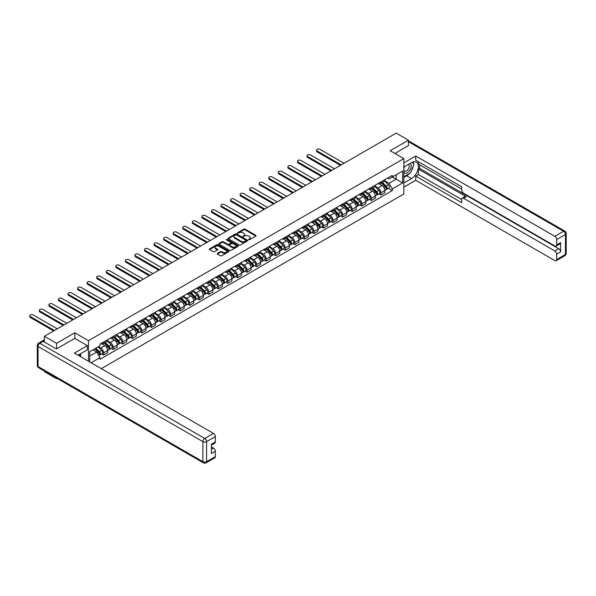 <?xml version="1.0" encoding="UTF-8"?>
<svg xmlns="http://www.w3.org/2000/svg" width="596" height="596" viewBox="0 0 596 596"><rect width="100%" height="100%" fill="white"/><g stroke="black" fill="none" stroke-linecap="round" stroke-linejoin="round"><path stroke-width="0.89" d="M248.629 239.741L249.471 239.741L255.863 236.053A0.849 0.492 0 0 0 255.863 235.36L245.03 229.11A0.849 0.492 0 0 0 243.831 229.11L237.439 232.798L237.439 233.282L239.108 232.805A2.719 1.572 0 0 1 242.959 232.805L243.861 233.327A2.719 1.572 0 0 1 244.658 234.437A2.719 1.572 0 0 1 243.861 235.554L243.034 236.515L244.703 236.038A2.719 1.572 0 0 1 248.554 236.038L249.456 236.56A2.719 1.572 0 0 1 250.253 237.67A2.719 1.572 0 0 1 249.456 238.78L248.629 239.741L248.629 239.257M217.421 253.352A0.849 0.492 0 0 0 217.421 254.045L220.46 255.796A0.849 0.492 0 0 0 221.66 255.796L228.76 251.698A0.849 0.492 0 0 0 228.76 251.005L217.935 244.755A0.849 0.492 0 0 0 216.728 244.755L209.636 248.852A0.849 0.492 0 0 0 209.636 249.545L213.301 251.661A0.849 0.492 0 0 0 214.508 251.661L217.54 249.91A0.849 0.492 0 0 0 217.54 249.217L215.722 248.167A2.272 1.311 0 0 1 215.059 247.236A2.272 1.311 0 0 1 216.46 246.021A2.272 1.311 0 0 1 218.941 246.304L226.07 250.424A2.272 1.311 0 0 1 226.733 251.356A2.272 1.311 0 0 1 225.333 252.562A2.272 1.311 0 0 1 222.852 252.279L221.66 251.594A0.849 0.492 0 0 0 220.46 251.594L217.421 253.352L217.421 254.045L220.46 252.302L220.46 251.594M88.476 340.674L74.813 332.784L56.553 343.326L44.357 336.286L396.236 133.131L408.431 140.172L390.171 150.714L403.835 158.603L88.476 340.674L88.476 361.236M239.167 244.993A0.849 0.492 0 0 0 240.374 244.993L247.467 240.896A0.849 0.492 0 0 0 247.467 240.203L236.642 233.952A0.849 0.492 0 0 0 235.435 233.952L228.343 238.05A0.849 0.492 0 0 0 228.343 238.743L239.167 244.993M226.502 239.875L238.102 246.304L231.017 250.395A0.849 0.492 0 0 1 229.818 250.395L218.985 244.144L222.025 242.408L222.025 241.7L218.985 243.451A0.849 0.492 0 0 0 218.985 244.144L218.985 243.451M222.025 242.408A0.849 0.492 0 0 1 223.224 242.408L223.224 241.7A0.849 0.492 0 0 0 222.025 241.7M223.224 241.7L227.62 244.233A0.849 0.492 0 0 0 228.819 244.233L230.838 243.071A0.849 0.492 0 0 0 230.838 242.378L226.264 239.734L227.106 239.249L238.117 245.604A0.849 0.492 0 0 1 238.117 246.297L238.117 245.604M56.553 378.065L56.553 378.713L44.357 371.673L44.357 371.025M101.32 368.641L403.835 193.983L403.835 158.603M56.553 378.713L57.104 378.393M56.553 343.326L56.553 348.884M44.357 336.286L44.357 342.052M41.824 341.292A1.736 0.998 -120 0 0 41.593 341.366A1.736 0.998 -120 0 0 41.407 341.538M408.431 145.729L408.431 140.172M380.859 181.959A3.986 2.302 60 0 1 380.032 183.747L384.077 181.415A3.986 2.302 -120 0 0 384.904 179.619M375.115 186.25L378.035 187.934A3.986 2.302 60 0 1 380.859 192.821L384.904 190.482A3.986 2.302 -120 0 0 382.081 185.602L379.19 183.933M384.904 190.482L384.904 192.642L380.859 194.974L378.914 193.856M380.032 183.747A3.986 2.302 60 0 1 378.065 183.568M380.859 192.821L380.859 194.974M371.293 187.479A3.986 2.302 60 0 1 370.474 189.267L374.519 186.928A3.986 2.302 -120 0 0 375.338 185.14M369.356 199.377L371.293 200.494L375.338 198.163L375.338 196.002A3.986 2.302 -120 0 0 372.522 191.122L369.624 189.446M370.474 189.267A3.986 2.302 60 0 1 368.507 189.088M365.557 191.77L368.477 193.454A3.986 2.302 60 0 1 371.293 198.341L371.293 200.494M361.735 192.992A3.986 2.302 60 0 1 360.908 194.788L364.953 192.448A3.986 2.302 -120 0 0 365.78 190.66M359.798 204.897L361.735 206.015L365.78 203.683L365.78 201.523A3.986 2.302 -120 0 0 362.964 196.643L360.066 194.966M360.908 194.788A3.986 2.302 60 0 1 358.948 194.609M355.998 197.291L358.919 198.975A3.986 2.302 60 0 1 361.735 203.854L361.735 206.015M352.176 198.513A3.986 2.302 60 0 1 351.349 200.308L355.395 197.969A3.986 2.302 -120 0 0 356.222 196.181M350.239 210.418L352.176 211.535L356.222 209.203L356.222 207.043A3.986 2.302 -120 0 0 353.406 202.163L350.508 200.487M351.349 200.308A3.986 2.302 60 0 1 349.39 200.122M346.44 202.811L349.36 204.495A3.986 2.302 60 0 1 352.176 209.375L352.176 211.535M342.618 204.033A3.986 2.302 60 0 1 341.791 205.821L345.836 203.489A3.986 2.302 -120 0 0 346.663 201.701M340.674 215.938L342.618 217.056L346.663 214.716L346.663 212.563A3.986 2.302 -120 0 0 343.84 207.676L340.949 206.007M341.791 205.821A3.986 2.302 60 0 1 339.832 205.642M336.874 208.324L339.795 210.015A3.986 2.302 60 0 1 342.618 214.895L342.618 217.056M333.06 209.554A3.986 2.302 60 0 1 332.233 211.342L336.278 209.01A3.986 2.302 -120 0 0 337.098 207.222M331.115 221.451L333.06 222.576L337.098 220.237L337.098 218.084A3.986 2.302 -120 0 0 334.281 213.197L331.383 211.528M332.233 211.342A3.986 2.302 60 0 1 330.266 211.163M327.316 213.845L330.236 215.536A3.986 2.302 60 0 1 333.06 220.416L333.06 222.576M323.494 215.074A3.986 2.302 60 0 1 322.674 216.862L326.712 214.53A3.986 2.302 -120 0 0 327.539 212.735M321.557 226.972L323.494 228.097L327.539 225.757L327.539 223.597A3.986 2.302 -120 0 0 324.723 218.717L321.825 217.048M322.674 216.862A3.986 2.302 60 0 1 320.708 216.683M317.757 219.365L320.678 221.056A3.986 2.302 60 0 1 323.494 225.936L323.494 228.097M313.936 220.595A3.986 2.302 60 0 1 313.109 222.382L317.154 220.051A3.986 2.302 -120 0 0 317.981 218.255M311.999 232.492L313.936 233.61L317.981 231.278L317.981 229.117A3.986 2.302 -120 0 0 315.165 224.238L312.267 222.569M313.109 222.382A3.986 2.302 60 0 1 311.149 222.204M308.199 224.886L311.119 226.569A3.986 2.302 60 0 1 313.936 231.457L313.936 233.61M304.377 226.115A3.986 2.302 60 0 1 303.55 227.903L307.596 225.564A3.986 2.302 -120 0 0 308.423 223.776M302.44 238.013L304.377 239.13L308.423 236.798L308.423 234.638A3.986 2.302 -120 0 0 305.599 229.758L302.708 228.082M303.55 227.903A3.986 2.302 60 0 1 301.591 227.724M298.633 230.406L301.561 232.09A3.986 2.302 60 0 1 304.377 236.977L304.377 239.13M294.819 231.635A3.986 2.302 60 0 1 293.992 233.423L298.037 231.084A3.986 2.302 -120 0 0 298.864 229.296M292.874 243.533L294.819 244.651L298.864 242.319L298.864 240.158A3.986 2.302 -120 0 0 296.041 235.278L293.15 233.602M293.992 233.423A3.986 2.302 60 0 1 292.025 233.245M289.075 235.927L291.995 237.61A3.986 2.302 60 0 1 294.819 242.498L294.819 244.651M285.253 237.148A3.986 2.302 60 0 1 284.434 238.944L288.479 236.605A3.986 2.302 -120 0 0 289.298 234.817M283.316 249.054L285.253 250.171L289.298 247.839L289.298 245.679A3.986 2.302 -120 0 0 286.482 240.799L283.584 239.123M284.434 238.944A3.986 2.302 60 0 1 282.467 238.758M279.517 241.447L282.437 243.131A3.986 2.302 60 0 1 285.253 248.01L285.253 250.171M275.695 242.669A3.986 2.302 60 0 1 274.868 244.457L278.913 242.125A3.986 2.302 -120 0 0 279.74 240.337M273.758 254.574L275.695 255.691L279.74 253.352L279.74 251.199A3.986 2.302 -120 0 0 276.924 246.312L274.026 244.643M274.868 244.457A3.986 2.302 60 0 1 272.908 244.278M269.958 246.96L272.879 248.651A3.986 2.302 60 0 1 275.695 253.531L275.695 255.691M266.136 248.189A3.986 2.302 60 0 1 265.309 249.977L269.355 247.645A3.986 2.302 -120 0 0 270.182 245.857M264.199 260.094L266.136 261.212L270.182 258.873L270.182 256.72A3.986 2.302 -120 0 0 267.366 251.832L264.468 250.164M265.309 249.977A3.986 2.302 60 0 1 263.35 249.799M260.4 252.48L263.32 254.172A3.986 2.302 60 0 1 266.136 259.051L266.136 261.212M256.578 253.71A3.986 2.302 60 0 1 255.751 255.498L259.796 253.166A3.986 2.302 -120 0 0 260.623 251.378M254.634 265.607L256.578 266.732L260.623 264.393L260.623 262.24A3.986 2.302 -120 0 0 257.8 257.353L254.909 255.684M255.751 255.498A3.986 2.302 60 0 1 253.792 255.319M250.834 258.001L253.754 259.692A3.986 2.302 60 0 1 256.578 264.572L256.578 266.732M247.02 259.23A3.986 2.302 60 0 1 246.193 261.018L250.238 258.686A3.986 2.302 -120 0 0 251.058 256.891M245.075 271.128L247.02 272.253L251.058 269.913L251.058 267.753A3.986 2.302 -120 0 0 248.241 262.873L245.343 261.204M246.193 261.018A3.986 2.302 60 0 1 244.226 260.839M241.276 263.521L244.196 265.205A3.986 2.302 60 0 1 247.02 270.092L247.02 272.253M237.454 264.751A3.986 2.302 60 0 1 236.627 266.539L240.672 264.199A3.986 2.302 -120 0 0 241.499 262.411M235.517 276.648L237.454 277.766L241.499 275.434L241.499 273.273A3.986 2.302 -120 0 0 238.683 268.394L235.785 266.725M236.627 266.539A3.986 2.302 60 0 1 234.668 266.36M231.717 269.042L234.638 270.726A3.986 2.302 60 0 1 237.454 275.613L237.454 277.766M227.895 270.271A3.986 2.302 60 0 1 227.069 272.059L231.114 269.72A3.986 2.302 -120 0 0 231.941 267.932M225.959 282.169L227.895 283.286L231.941 280.954L231.941 278.794A3.986 2.302 -120 0 0 229.125 273.914L226.227 272.238M227.069 272.059A3.986 2.302 60 0 1 225.109 271.88M222.159 274.562L225.079 276.246A3.986 2.302 60 0 1 227.895 281.133L227.895 283.286M218.337 275.784A3.986 2.302 60 0 1 217.51 277.58L221.556 275.24A3.986 2.302 -120 0 0 222.382 273.452M216.4 287.689L218.337 288.807L222.382 286.475L222.382 284.314A3.986 2.302 -120 0 0 219.559 279.435L216.668 277.758M217.51 277.58A3.986 2.302 60 0 1 215.551 277.393M212.593 280.083L215.514 281.766A3.986 2.302 60 0 1 218.337 286.646L218.337 288.807M208.779 281.305A3.986 2.302 60 0 1 207.952 283.093L211.997 280.761A3.986 2.302 -120 0 0 212.824 278.973M206.834 293.21L208.779 294.327L212.824 291.995L212.824 289.835A3.986 2.302 -120 0 0 210.001 284.948L207.11 283.279M207.952 283.093A3.986 2.302 60 0 1 205.985 282.914M203.035 285.596L205.955 287.287A3.986 2.302 60 0 1 208.779 292.167L208.779 294.327M199.213 286.825A3.986 2.302 60 0 1 198.394 288.613L202.439 286.281A3.986 2.302 -120 0 0 203.258 284.493M197.276 298.73L199.213 299.848L203.258 297.508L203.258 295.355A3.986 2.302 -120 0 0 200.442 290.468L197.544 288.799M198.394 288.613A3.986 2.302 60 0 1 196.427 288.434M193.476 291.116L196.397 292.807A3.986 2.302 60 0 1 199.213 297.687L199.213 299.848M189.655 292.345A3.986 2.302 60 0 1 188.828 294.133L192.873 291.802A3.986 2.302 -120 0 0 193.7 290.014M187.718 304.243L189.655 305.368L193.7 303.029L193.7 300.876A3.986 2.302 -120 0 0 190.884 295.988L187.986 294.32M188.828 294.133A3.986 2.302 60 0 1 186.868 293.955M183.918 296.637L186.839 298.328A3.986 2.302 60 0 1 189.655 303.208L189.655 305.368M180.096 297.866A3.986 2.302 60 0 1 179.269 299.654L183.315 297.322A3.986 2.302 -120 0 0 184.142 295.527M178.159 309.764L180.096 310.889L184.142 308.549L184.142 306.389A3.986 2.302 -120 0 0 181.318 301.509L178.428 299.84M179.269 299.654A3.986 2.302 60 0 1 177.31 299.475M174.352 302.157L177.28 303.841A3.986 2.302 60 0 1 180.096 308.728L180.096 310.889M170.538 303.386A3.986 2.302 60 0 1 169.711 305.174L173.756 302.835A3.986 2.302 -120 0 0 174.583 301.047M168.594 315.284L170.538 316.401L174.583 314.07L174.583 311.909A3.986 2.302 -120 0 0 171.76 307.029L168.869 305.361M169.711 305.174A3.986 2.302 60 0 1 167.744 304.996M164.794 307.678L167.714 309.361A3.986 2.302 60 0 1 170.538 314.248L170.538 316.401M160.98 308.907A3.986 2.302 60 0 1 160.153 310.695L164.198 308.356A3.986 2.302 -120 0 0 165.018 306.567M159.035 320.804L160.98 321.922L165.018 319.59L165.018 317.43A3.986 2.302 -120 0 0 162.201 312.55L159.303 310.874M160.153 310.695A3.986 2.302 60 0 1 158.186 310.516M155.236 313.198L158.156 314.882A3.986 2.302 60 0 1 160.98 319.769L160.98 321.922M151.414 314.42A3.986 2.302 60 0 1 150.587 316.215L154.632 313.876A3.986 2.302 -120 0 0 155.459 312.088M149.477 326.325L151.414 327.442L155.459 325.111L155.459 322.95A3.986 2.302 -120 0 0 152.643 318.07L149.745 316.394M150.587 316.215A3.986 2.302 60 0 1 148.627 316.036M145.677 318.718L148.598 320.402A3.986 2.302 60 0 1 151.414 325.282L151.414 327.442M141.855 319.94A3.986 2.302 60 0 1 141.029 321.736L145.074 319.396A3.986 2.302 -120 0 0 145.901 317.608M139.918 331.845L141.855 332.963L145.901 330.631L145.901 328.47A3.986 2.302 -120 0 0 143.085 323.583L140.187 321.915M141.029 321.736A3.986 2.302 60 0 1 139.069 321.549M136.119 324.239L139.039 325.923A3.986 2.302 60 0 1 141.855 330.802L141.855 332.963M132.297 325.461A3.986 2.302 60 0 1 131.47 327.249L135.516 324.917A3.986 2.302 -120 0 0 136.342 323.129M130.36 337.366L132.297 338.483L136.342 336.144L136.342 333.991A3.986 2.302 -120 0 0 133.519 329.104L130.628 327.435M131.47 327.249A3.986 2.302 60 0 1 129.511 327.07M126.553 329.752L129.474 331.443A3.986 2.302 60 0 1 132.297 336.323L132.297 338.483M122.739 330.981A3.986 2.302 60 0 1 121.912 332.769L125.957 330.437A3.986 2.302 -120 0 0 126.784 328.649M120.794 342.879L122.739 344.004L126.784 341.664L126.784 339.511A3.986 2.302 -120 0 0 123.961 334.624L121.07 332.955M121.912 332.769A3.986 2.302 60 0 1 119.945 332.59M116.995 335.272L119.915 336.964A3.986 2.302 60 0 1 122.739 341.843L122.739 344.004M113.173 336.502A3.986 2.302 60 0 1 112.353 338.29L116.391 335.958A3.986 2.302 -120 0 0 117.218 334.162M111.236 348.399L113.173 349.524L117.218 347.185L117.218 345.024A3.986 2.302 -120 0 0 114.402 340.145L111.504 338.476M112.353 338.29A3.986 2.302 60 0 1 110.387 338.111M107.436 340.793L110.357 342.484A3.986 2.302 60 0 1 113.173 347.364L113.173 349.524M103.615 342.022A3.986 2.302 60 0 1 102.788 343.81L106.833 341.478A3.986 2.302 -120 0 0 107.66 339.683M101.678 353.92L103.615 355.037L107.66 352.705L107.66 350.545A3.986 2.302 -120 0 0 104.844 345.665L101.946 343.996M102.788 343.81A3.986 2.302 60 0 1 100.828 343.631M98.467 346.656L100.799 347.997A3.986 2.302 60 0 1 103.615 352.884L103.615 355.037M387.631 178.048L389.069 178.882L402.613 171.059L396.117 174.807L396.117 179.195L389.069 183.263L384.673 180.73M89.705 361.936L89.705 351.714L100.001 345.769L100.001 344.108L392.317 175.343L392.317 177.005L402.613 182.95L392.317 188.895L389.069 183.263M402.613 171.059L402.613 182.95M89.705 356.103L96.753 352.035L100.001 357.66L100.001 359.321L392.317 190.556L392.317 188.895M100.001 357.66L91.143 362.77M74.813 332.784L74.813 338.409M96.753 352.035L92.954 349.837M388.48 188.336L392.317 190.556M248.867 239.83L249.456 239.488A2.719 1.572 0 0 0 250.253 238.378L250.253 237.67M244.658 234.437L244.658 235.144A2.719 1.572 0 0 1 243.861 236.262L243.272 236.597M255.848 236.061L245.03 229.818A0.849 0.492 0 0 0 243.831 229.818L237.677 233.371M247.467 240.203L247.467 240.896L236.642 234.66A0.849 0.492 0 0 0 235.435 234.66L228.35 238.75L228.343 238.05M245.962 240.791L245.962 240.307L236.463 234.824L234.75 235.323A2.719 1.572 0 0 0 233.952 236.433A2.719 1.572 0 0 0 234.75 237.551L241.246 241.298A2.719 1.572 0 0 0 245.09 241.298L245.962 240.791L245.962 241.499L246.141 240.553M233.952 236.433L233.952 237.141A2.719 1.572 0 0 0 234.75 238.258L234.75 237.551M245.962 241.499L245.09 242.006A2.719 1.572 0 0 1 241.246 242.006L234.75 238.258M223.224 242.408L227.62 244.941A0.849 0.492 0 0 0 228.819 244.941L230.838 243.779A0.849 0.492 0 0 0 231.084 243.429L231.084 242.721M232.172 246.863A2.272 1.311 0 0 0 234.653 247.146A2.272 1.311 0 0 0 236.061 245.932A2.272 1.311 0 0 0 235.39 245.008L232.88 243.555A0.849 0.492 0 0 0 231.68 243.555L229.661 244.718A0.849 0.492 0 0 0 229.661 245.41L232.172 246.863L232.172 247.571A2.272 1.311 0 0 0 234.653 247.854A2.272 1.311 0 0 0 236.061 246.64L236.061 245.932M229.415 245.068L229.415 245.775A0.849 0.492 0 0 0 229.661 246.118L229.661 245.41M232.172 247.571L229.661 246.118M226.733 251.356L226.733 252.063A2.272 1.311 0 0 1 225.333 253.27A2.272 1.311 0 0 1 222.852 252.987L221.66 252.302A0.849 0.492 0 0 0 220.46 252.302M215.059 247.236L215.059 247.943A2.272 1.311 0 0 0 215.722 248.875L215.722 248.167M217.54 249.217L217.54 249.91L215.722 248.875M228.76 251.005L228.76 251.698L217.935 245.463A0.849 0.492 0 0 0 216.728 245.463L209.643 249.553L209.636 248.852M381.373 182.972L385.135 186.69A2.168 1.252 60 0 1 385.709 189.938L384.897 190.4M382.125 183.717L383.72 184.633M344.056 163.259L320 149.373A1.997 1.147 -0 0 0 317.832 149.119A1.997 1.147 -0 0 0 316.603 150.185A1.997 1.147 -0 0 0 317.184 150.997L341.24 164.883M381.79 182.734L385.91 186.801A1.043 0.603 60 0 1 386.186 188.358A1.043 0.603 60 0 1 386.089 188.396M382.416 182.369L386.178 186.086A2.168 1.252 60 0 1 386.752 189.334A2.168 1.252 60 0 1 386.096 189.401M384.517 180.998L388.383 184.812A2.168 1.252 60 0 1 388.957 188.06L386.752 189.334M340.443 165.345L317.184 151.92A1.997 1.147 180 0 1 316.603 151.108L316.603 150.185M371.815 188.492L375.577 192.21A2.168 1.252 60 0 1 376.15 195.458L375.338 195.92M372.56 189.23L374.161 190.154M334.498 168.78L310.441 154.893A1.997 1.147 -0 0 0 308.274 154.64A1.997 1.147 -0 0 0 307.037 155.705A1.997 1.147 -0 0 0 307.625 156.517L331.674 170.404M372.232 188.254L376.352 192.322A1.043 0.603 60 0 1 376.627 193.879A1.043 0.603 60 0 1 376.53 193.916M372.85 187.889L376.62 191.607A2.168 1.252 60 0 1 377.194 194.855A2.168 1.252 60 0 1 376.538 194.922M374.959 186.518L378.825 190.333A2.168 1.252 60 0 1 379.399 193.581L377.194 194.855M330.884 170.866L307.625 157.441A1.997 1.147 180 0 1 307.037 156.621L307.037 155.705M362.249 194.013L366.019 197.73A2.168 1.252 60 0 1 366.592 200.979L365.78 201.441M363.001 194.75L364.596 195.674M324.939 174.3L300.883 160.413A1.997 1.147 -0 0 0 298.708 160.16A1.997 1.147 -0 0 0 297.478 161.225A1.997 1.147 -0 0 0 298.067 162.037L322.116 175.924M362.666 193.767L366.793 197.842A1.043 0.603 60 0 1 367.069 199.399A1.043 0.603 60 0 1 366.972 199.436M363.292 193.409L367.061 197.127A2.168 1.252 60 0 1 367.628 200.375A2.168 1.252 60 0 1 366.98 200.442M365.4 192.039L369.267 195.853A2.168 1.252 60 0 1 369.84 199.101L367.628 200.375M321.319 176.386L298.067 162.954A1.997 1.147 180 0 1 297.478 162.142L297.478 161.225M403.835 167.059L411.501 162.641A9.752 5.632 120 0 1 416.373 162.157A9.752 5.632 120 0 1 417.87 169.972A9.752 5.632 120 0 1 411.501 178.562L403.835 182.979M403.835 187.159L415.725 180.297L415.725 176.118L461.691 202.655L461.691 199.332A2.6 1.497 -120 0 1 462.228 198.14A2.6 1.497 -120 0 1 463.524 198.267L554.839 250.983L558.757 248.718A2.6 1.497 60 0 1 560.598 251.907L560.598 242.632A2.6 1.497 60 0 1 560.061 243.824L556.135 246.088A2.6 1.497 -120 0 0 556.671 244.896L556.671 239.525A2.6 1.497 -120 0 0 554.839 236.336L563.6 231.278L408.431 141.692M419.651 164.794L419.651 168.407L418.422 169.115L418.422 174.561L415.725 176.118M418.422 161.754L418.422 164.086L461.691 189.066M556.135 246.088A2.6 1.497 -120 0 1 554.839 245.962L463.524 193.246A2.6 1.497 -120 0 1 461.691 190.057L461.691 186.734L415.725 160.197L415.725 156.025L554.839 236.336M403.835 162.887L415.725 156.025M415.725 180.297L554.839 260.608A2.6 1.497 -120 0 0 556.135 260.735A2.6 1.497 -120 0 0 556.671 259.551L556.671 254.172A2.6 1.497 -120 0 0 554.839 250.983M408.431 145.513L394.984 153.492M418.422 169.115L466.221 196.71L463.524 198.267M419.651 168.407L558.757 248.718M418.422 174.561L461.691 199.541M462.228 198.14L464.925 196.583A2.6 1.497 60 0 1 466.221 196.71M403.835 177.392L406.658 175.768A9.752 5.632 120 0 0 409.355 173.57M411.292 171.015A9.752 5.632 120 0 0 413.393 165.606M413.55 163.863A9.752 5.632 120 0 0 413.311 161.874M43.195 341.381L39.88 343.296A2.6 1.497 -120 0 0 38.584 343.162L41.891 341.255A2.6 1.497 60 0 1 43.195 341.381L56.367 348.988L74.753 338.379L87.314 345.628L87.314 349.807L78.612 354.829A9.752 5.632 120 0 0 78.024 355.194M87.314 345.628L74.381 353.093L213.495 433.411A2.6 1.497 60 0 1 215.335 436.592L215.335 441.971A2.6 1.497 60 0 1 214.798 443.163L211.409 445.115M80.639 356.006L80.639 353.659M211.409 449.257L213.495 448.058A2.6 1.497 60 0 1 215.335 451.239L215.335 456.618A2.6 1.497 60 0 1 214.798 457.81L206.03 462.868A2.6 1.497 -120 0 0 206.574 461.677L215.335 456.618M215.335 441.971L211.409 444.236L211.409 453.504L215.335 451.239M213.495 448.058L211.409 446.851M403.835 172.475A5.632 3.256 120 0 0 408.32 171.991A5.632 3.256 120 0 0 411.255 165.859A5.632 3.256 120 0 0 410.227 163.371M404.312 166.791A5.632 3.256 120 0 0 403.835 167.804M403.835 169.689A3.859 2.228 120 0 0 404.617 171.082A3.859 2.228 120 0 0 407.589 170.046A3.859 2.228 120 0 0 409.273 166.165A3.859 2.228 120 0 0 408.469 164.399A3.859 2.228 120 0 0 408.461 164.392M404.624 166.604A3.859 2.228 120 0 0 403.835 168.914M412.38 162.194L413.885 164.34L410.577 172.862L403.961 176.684M79.462 354.337L80.877 356.84M352.69 199.533L356.46 203.243A2.168 1.252 60 0 1 357.026 206.492L356.222 206.961M353.443 200.271L355.037 201.195M315.373 179.813L291.325 165.926A1.997 1.147 -0 0 0 289.149 165.681A1.997 1.147 -0 0 0 287.92 166.746A1.997 1.147 -0 0 0 288.501 167.558L312.557 181.445M353.108 199.287L357.235 203.355A1.043 0.603 60 0 1 357.511 204.92A1.043 0.603 60 0 1 357.414 204.957M353.733 198.93L357.496 202.647A2.168 1.252 60 0 1 358.069 205.896A2.168 1.252 60 0 1 357.414 205.963M355.842 197.559L359.708 201.374A2.168 1.252 60 0 1 360.275 204.622L358.069 205.896M311.76 181.907L288.501 168.474A1.997 1.147 180 0 1 287.92 167.662L287.92 166.746M343.132 205.054L346.894 208.764A2.168 1.252 60 0 1 347.468 212.012L346.663 212.481M343.885 205.791L345.479 206.715M305.815 185.334L281.766 171.447A1.997 1.147 -0 0 0 279.591 171.201A1.997 1.147 -0 0 0 278.362 172.266A1.997 1.147 -0 0 0 278.943 173.078L302.999 186.965M343.549 204.808L347.669 208.876A1.043 0.603 60 0 1 347.945 210.44A1.043 0.603 60 0 1 347.855 210.477M344.175 204.45L347.937 208.168A2.168 1.252 60 0 1 348.511 211.416A2.168 1.252 60 0 1 347.855 211.483M346.283 203.08L350.143 206.894A2.168 1.252 60 0 1 350.716 210.142L348.511 211.416M302.202 187.42L278.943 173.995A1.997 1.147 180 0 1 278.362 173.183L278.362 172.266M333.574 210.567L337.336 214.284A2.168 1.252 60 0 1 337.91 217.533L337.098 218.002M334.319 211.312L335.921 212.236M296.257 190.854L272.201 176.967A1.997 1.147 -0 0 0 270.033 176.721A1.997 1.147 -0 0 0 268.803 177.779A1.997 1.147 -0 0 0 269.385 178.599L293.441 192.486M333.991 210.328L338.111 214.396A1.043 0.603 60 0 1 338.386 215.953A1.043 0.603 60 0 1 338.29 215.998M334.609 209.971L338.379 213.681A2.168 1.252 60 0 1 338.953 216.929A2.168 1.252 60 0 1 338.297 217.004M336.718 208.6L340.584 212.407A2.168 1.252 60 0 1 341.158 215.655L338.953 216.929M292.643 192.94L269.385 179.515A1.997 1.147 180 0 1 268.803 178.703L268.803 177.779M324.008 216.087L327.778 219.805A2.168 1.252 60 0 1 328.351 223.053L327.539 223.522M324.76 216.832L326.362 217.749M286.698 196.375L262.642 182.488A1.997 1.147 -0 0 0 260.474 182.242A1.997 1.147 -0 0 0 259.238 183.3A1.997 1.147 -0 0 0 259.826 184.112L283.875 197.999M324.425 215.849L328.552 219.917A1.043 0.603 60 0 1 328.828 221.474A1.043 0.603 60 0 1 328.731 221.511M325.051 215.491L328.821 219.201A2.168 1.252 60 0 1 329.387 222.45A2.168 1.252 60 0 1 328.739 222.524M327.159 214.12L331.026 217.927A2.168 1.252 60 0 1 331.6 221.176L329.387 222.45M283.078 198.461L259.826 185.036A1.997 1.147 180 0 1 259.238 184.224L259.238 183.3M314.45 221.608L318.219 225.325A2.168 1.252 60 0 1 318.785 228.573L317.981 229.043M315.202 222.353L316.796 223.269M277.133 201.895L253.084 188.008A1.997 1.147 -0 0 0 250.909 187.755A1.997 1.147 -0 0 0 249.679 188.82A1.997 1.147 -0 0 0 250.268 189.632L274.316 203.519M314.867 221.369L318.994 225.437A1.043 0.603 60 0 1 319.27 226.994A1.043 0.603 60 0 1 319.173 227.031M315.493 221.004L319.262 224.722A2.168 1.252 60 0 1 319.829 227.97A2.168 1.252 60 0 1 319.173 228.037M317.601 219.633L321.467 223.448A2.168 1.252 60 0 1 322.034 226.696L319.829 227.97M273.519 203.981L250.268 190.556A1.997 1.147 180 0 1 249.679 189.744L249.679 188.82M304.891 227.128L308.654 230.846A2.168 1.252 60 0 1 309.227 234.094L308.423 234.556M305.644 227.866L307.238 228.79M267.574 207.415L243.526 193.529A1.997 1.147 -0 0 0 241.35 193.275A1.997 1.147 -0 0 0 240.121 194.341A1.997 1.147 -0 0 0 240.702 195.153L264.758 209.04M305.308 226.89L309.436 230.957A1.043 0.603 60 0 1 309.704 232.515A1.043 0.603 60 0 1 309.615 232.552M305.934 226.525L309.697 230.242A2.168 1.252 60 0 1 310.27 233.49A2.168 1.252 60 0 1 309.615 233.558M308.043 225.154L311.902 228.968A2.168 1.252 60 0 1 312.475 232.216L310.27 233.49M263.961 209.501L240.702 196.077A1.997 1.147 180 0 1 240.121 195.257L240.121 194.341M295.333 232.649L299.095 236.366A2.168 1.252 60 0 1 299.669 239.614L298.857 240.076M296.085 233.386L297.68 234.31M258.016 212.936L233.96 199.049A1.997 1.147 -0 0 0 231.792 198.796A1.997 1.147 -0 0 0 230.563 199.861A1.997 1.147 -0 0 0 231.144 200.673L255.2 214.56M295.75 232.403L299.87 236.478A1.043 0.603 60 0 1 300.146 238.035A1.043 0.603 60 0 1 300.049 238.072M296.376 232.045L300.138 235.763A2.168 1.252 60 0 1 300.712 239.011A2.168 1.252 60 0 1 300.056 239.078M298.477 230.674L302.343 234.489A2.168 1.252 60 0 1 302.917 237.737L300.712 239.011M254.403 215.022L231.144 201.597A1.997 1.147 180 0 1 230.563 200.778L230.563 199.861M285.775 238.169L289.537 241.879A2.168 1.252 60 0 1 290.11 245.127L289.298 245.597M286.52 238.907L288.121 239.83M248.458 218.449L224.401 204.562A1.997 1.147 -0 0 0 222.234 204.316A1.997 1.147 -0 0 0 220.997 205.382A1.997 1.147 -0 0 0 221.585 206.194L245.634 220.08M286.192 237.923L290.312 241.991A1.043 0.603 60 0 1 290.587 243.555A1.043 0.603 60 0 1 290.49 243.593M286.81 237.566L290.58 241.283A2.168 1.252 60 0 1 291.153 244.531A2.168 1.252 60 0 1 290.498 244.598M288.918 236.195L292.785 240.009A2.168 1.252 60 0 1 293.359 243.257L291.153 244.531M244.837 220.542L221.585 207.11A1.997 1.147 180 0 1 220.997 206.298L220.997 205.382M276.209 243.69L279.978 247.4A2.168 1.252 60 0 1 280.552 250.648L279.74 251.117M276.961 244.427L278.555 245.351M238.899 223.969L214.843 210.083A1.997 1.147 -0 0 0 212.668 209.837A1.997 1.147 -0 0 0 211.438 210.902A1.997 1.147 -0 0 0 212.027 211.714L236.076 225.601M276.626 243.444L280.753 247.511A1.043 0.603 60 0 1 281.029 249.076A1.043 0.603 60 0 1 280.932 249.113M277.252 243.086L281.021 246.804A2.168 1.252 60 0 1 281.588 250.052A2.168 1.252 60 0 1 280.94 250.119M279.36 241.715L283.227 245.53A2.168 1.252 60 0 1 283.793 248.778L281.588 250.052M235.278 226.063L212.027 212.63A1.997 1.147 180 0 1 211.438 211.818L211.438 210.902M266.65 249.202L270.42 252.92A2.168 1.252 60 0 1 270.986 256.168L270.182 256.638M267.403 249.947L268.997 250.871M229.333 229.49L205.285 215.603A1.997 1.147 -0 0 0 203.109 215.357A1.997 1.147 -0 0 0 201.88 216.415A1.997 1.147 -0 0 0 202.461 217.235L226.517 231.121M267.068 248.964L271.195 253.032A1.043 0.603 60 0 1 271.471 254.589A1.043 0.603 60 0 1 271.374 254.634M267.693 248.606L271.456 252.317A2.168 1.252 60 0 1 272.029 255.565A2.168 1.252 60 0 1 271.374 255.639M269.802 247.236L273.668 251.043A2.168 1.252 60 0 1 274.235 254.291L272.029 255.565M225.72 231.576L202.461 218.151A1.997 1.147 180 0 1 201.88 217.339L201.88 216.415M257.092 254.723L260.854 258.44A2.168 1.252 60 0 1 261.428 261.689L260.623 262.158M257.845 255.468L259.439 256.384M219.775 235.01L195.726 221.123A1.997 1.147 -0 0 0 193.551 220.878A1.997 1.147 -0 0 0 192.322 221.935A1.997 1.147 -0 0 0 192.903 222.748L216.959 236.642M257.509 254.485L261.629 258.552A1.043 0.603 60 0 1 261.905 260.109A1.043 0.603 60 0 1 261.815 260.147M258.135 254.127L261.897 257.837A2.168 1.252 60 0 1 262.471 261.085A2.168 1.252 60 0 1 261.815 261.16M260.243 252.756L264.103 256.563A2.168 1.252 60 0 1 264.676 259.811L262.471 261.085M216.162 237.096L192.903 223.671A1.997 1.147 180 0 1 192.322 222.859L192.322 221.935M247.534 260.243L251.296 263.961A2.168 1.252 60 0 1 251.87 267.209L251.058 267.678M248.279 260.988L249.88 261.905M210.217 240.531L186.161 226.644A1.997 1.147 -0 0 0 183.993 226.391A1.997 1.147 -0 0 0 182.763 227.456A1.997 1.147 -0 0 0 183.344 228.268L207.401 242.155M247.951 260.005L252.071 264.073A1.043 0.603 60 0 1 252.346 265.63A1.043 0.603 60 0 1 252.25 265.667M248.569 259.64L252.339 263.358A2.168 1.252 60 0 1 252.913 266.606A2.168 1.252 60 0 1 252.257 266.68M250.678 258.269L254.544 262.084A2.168 1.252 60 0 1 255.118 265.332L252.913 266.606M206.603 242.617L183.344 229.192A1.997 1.147 180 0 1 182.763 228.38L182.763 227.456M237.968 265.764L241.738 269.481A2.168 1.252 60 0 1 242.311 272.73L241.499 273.191M238.72 266.509L240.315 267.425M200.658 246.051L176.602 232.164A1.997 1.147 -0 0 0 174.434 231.911A1.997 1.147 -0 0 0 173.198 232.976A1.997 1.147 -0 0 0 173.786 233.788L197.835 247.675M238.385 265.525L242.512 269.593A1.043 0.603 60 0 1 242.788 271.15A1.043 0.603 60 0 1 242.691 271.187M239.011 265.16L242.781 268.878A2.168 1.252 60 0 1 243.347 272.126A2.168 1.252 60 0 1 242.699 272.193M241.119 263.79L244.986 267.604A2.168 1.252 60 0 1 245.559 270.852L243.347 272.126M197.038 248.137L173.786 234.712A1.997 1.147 180 0 1 173.198 233.893L173.198 232.976M228.41 271.284L232.179 275.002A2.168 1.252 60 0 1 232.745 278.25L231.941 278.712M229.162 272.022L230.756 272.946M191.093 251.572L167.044 237.685A1.997 1.147 -0 0 0 164.869 237.431A1.997 1.147 -0 0 0 163.639 238.497A1.997 1.147 -0 0 0 164.228 239.309L188.276 253.196M228.827 271.046L232.954 275.114A1.043 0.603 60 0 1 233.23 276.671A1.043 0.603 60 0 1 233.133 276.708M229.453 270.681L233.222 274.398A2.168 1.252 60 0 1 233.788 277.647A2.168 1.252 60 0 1 233.133 277.714M231.561 269.31L235.427 273.124A2.168 1.252 60 0 1 235.994 276.373L233.788 277.647M187.479 253.658L164.228 240.233A1.997 1.147 180 0 1 163.639 239.413L163.639 238.497M218.851 276.805L222.613 280.515A2.168 1.252 60 0 1 223.187 283.77L222.382 284.232M219.604 277.542L221.198 278.466M181.534 257.085L157.486 243.198A1.997 1.147 -0 0 0 155.31 242.952A1.997 1.147 -0 0 0 154.081 244.017A1.997 1.147 -0 0 0 154.662 244.829L178.718 258.716M219.268 276.559L223.396 280.634A1.043 0.603 60 0 1 223.664 282.191A1.043 0.603 60 0 1 223.575 282.228M219.894 276.201L223.656 279.919A2.168 1.252 60 0 1 224.23 283.167A2.168 1.252 60 0 1 223.575 283.234M222.003 274.83L225.862 278.645A2.168 1.252 60 0 1 226.435 281.893L224.23 283.167M177.921 259.178L154.662 245.746A1.997 1.147 180 0 1 154.081 244.934L154.081 244.017M209.293 282.325L213.055 286.035A2.168 1.252 60 0 1 213.629 289.284L212.817 289.753M210.045 283.063L211.64 283.987M171.976 262.605L147.92 248.718A1.997 1.147 -0 0 0 145.752 248.472A1.997 1.147 -0 0 0 144.523 249.538A1.997 1.147 -0 0 0 145.104 250.35L169.16 264.237M209.71 282.079L213.83 286.147A1.043 0.603 60 0 1 214.106 287.712A1.043 0.603 60 0 1 214.009 287.749M210.336 281.722L214.098 285.439A2.168 1.252 60 0 1 214.672 288.688A2.168 1.252 60 0 1 214.016 288.755M212.437 280.351L216.303 284.165A2.168 1.252 60 0 1 216.877 287.414L214.672 288.688M168.363 264.699L145.104 251.266A1.997 1.147 180 0 1 144.523 250.454L144.523 249.538M199.727 287.838L203.497 291.556A2.168 1.252 60 0 1 204.07 294.804L203.258 295.273M200.48 288.583L202.081 289.507M162.417 268.125L138.361 254.239A1.997 1.147 -0 0 0 136.193 253.993A1.997 1.147 -0 0 0 134.957 255.051A1.997 1.147 -0 0 0 135.545 255.87L159.594 269.757M200.152 287.6L204.272 291.668A1.043 0.603 60 0 1 204.547 293.232A1.043 0.603 60 0 1 204.45 293.269M200.77 287.242L204.54 290.952A2.168 1.252 60 0 1 205.113 294.208A2.168 1.252 60 0 1 204.458 294.275M202.878 285.871L206.745 289.686A2.168 1.252 60 0 1 207.319 292.934L205.113 294.208M158.797 270.212L135.545 256.787A1.997 1.147 180 0 1 134.957 255.975L134.957 255.051M190.169 293.359L193.938 297.076A2.168 1.252 60 0 1 194.512 300.324L193.7 300.794M190.921 294.104L192.515 295.027M152.859 273.646L128.803 259.759A1.997 1.147 -0 0 0 126.628 259.513A1.997 1.147 -0 0 0 125.398 260.571A1.997 1.147 -0 0 0 125.987 261.391L150.036 275.277M190.586 293.12L194.713 297.188A1.043 0.603 60 0 1 194.989 298.745A1.043 0.603 60 0 1 194.892 298.782M191.212 292.763L194.981 296.473A2.168 1.252 60 0 1 195.548 299.721A2.168 1.252 60 0 1 194.899 299.795M193.32 291.392L197.187 295.199A2.168 1.252 60 0 1 197.753 298.447L195.548 299.721M149.238 275.732L125.987 262.307A1.997 1.147 180 0 1 125.398 261.495L125.398 260.571M180.61 298.879L184.38 302.597A2.168 1.252 60 0 1 184.946 305.845L184.142 306.314M181.363 299.624L182.957 300.54M143.293 279.166L119.245 265.28A1.997 1.147 -0 0 0 117.069 265.026A1.997 1.147 -0 0 0 115.84 266.092A1.997 1.147 -0 0 0 116.421 266.904L140.477 280.791M181.028 298.641L185.155 302.708A1.043 0.603 60 0 1 185.43 304.265A1.043 0.603 60 0 1 185.334 304.303M181.653 298.276L185.416 301.993A2.168 1.252 60 0 1 185.989 305.241A2.168 1.252 60 0 1 185.334 305.316M183.762 296.905L187.628 300.719A2.168 1.252 60 0 1 188.194 303.967L185.989 305.241M139.68 281.252L116.421 267.827A1.997 1.147 180 0 1 115.84 267.015L115.84 266.092M171.052 304.4L174.814 308.117A2.168 1.252 60 0 1 175.388 311.365L174.583 311.827M171.804 305.145L173.399 306.061M133.735 284.687L109.686 270.8A1.997 1.147 -0 0 0 107.511 270.547A1.997 1.147 -0 0 0 106.282 271.612A1.997 1.147 -0 0 0 106.863 272.424L130.919 286.311M171.469 304.161L175.589 308.229A1.043 0.603 60 0 1 175.865 309.786A1.043 0.603 60 0 1 175.775 309.823M172.095 303.796L175.857 307.514A2.168 1.252 60 0 1 176.431 310.762A2.168 1.252 60 0 1 175.775 310.829M174.203 302.425L178.062 306.24A2.168 1.252 60 0 1 178.636 309.488L176.431 310.762M130.122 286.773L106.863 273.348A1.997 1.147 180 0 1 106.282 272.536L106.282 271.612M161.494 309.92L165.256 313.638A2.168 1.252 60 0 1 165.83 316.886L165.018 317.348M162.239 310.658L163.84 311.581M124.177 290.207L100.121 276.32A1.997 1.147 -0 0 0 97.953 276.067A1.997 1.147 -0 0 0 96.723 277.133A1.997 1.147 -0 0 0 97.304 277.945L121.361 291.831M161.911 309.682L166.031 313.749A1.043 0.603 60 0 1 166.306 315.306A1.043 0.603 60 0 1 166.209 315.344M162.529 309.317L166.299 313.034A2.168 1.252 60 0 1 166.873 316.282A2.168 1.252 60 0 1 166.217 316.349M164.638 307.946L168.504 311.76A2.168 1.252 60 0 1 169.078 315.008L166.873 316.282M120.563 292.293L97.304 278.868A1.997 1.147 180 0 1 96.723 278.049L96.723 277.133M151.928 315.44L155.698 319.158A2.168 1.252 60 0 1 156.271 322.406L155.459 322.868M152.68 316.178L154.275 317.102M114.618 295.728L90.562 281.841A1.997 1.147 -0 0 0 88.394 281.588A1.997 1.147 -0 0 0 87.158 282.653A1.997 1.147 -0 0 0 87.746 283.465L111.795 297.352M152.345 315.195L156.472 319.27A1.043 0.603 60 0 1 156.748 320.827A1.043 0.603 60 0 1 156.651 320.864M152.971 314.837L156.741 318.555A2.168 1.252 60 0 1 157.307 321.803A2.168 1.252 60 0 1 156.659 321.87M155.079 313.466L158.946 317.281A2.168 1.252 60 0 1 159.519 320.529L157.307 321.803M110.998 297.814L87.746 284.381A1.997 1.147 180 0 1 87.158 283.569L87.158 282.653M142.369 320.961L146.139 324.671A2.168 1.252 60 0 1 146.705 327.919L145.901 328.389M143.122 321.698L144.716 322.622M105.052 301.241L81.004 287.354A1.997 1.147 -0 0 0 78.828 287.108A1.997 1.147 -0 0 0 77.599 288.173A1.997 1.147 -0 0 0 78.18 288.986L102.236 302.872M142.787 320.715L146.914 324.783A1.043 0.603 60 0 1 147.19 326.347A1.043 0.603 60 0 1 147.093 326.385M143.412 320.357L147.182 324.075A2.168 1.252 60 0 1 147.748 327.323A2.168 1.252 60 0 1 147.093 327.39M145.521 318.987L149.387 322.801A2.168 1.252 60 0 1 149.954 326.049L147.748 327.323M101.439 303.334L78.18 289.902A1.997 1.147 180 0 1 77.599 289.09L77.599 288.173M132.811 326.481L136.573 330.191A2.168 1.252 60 0 1 137.147 333.44L136.342 333.909M133.564 327.219L135.158 328.143M95.494 306.761L71.446 292.874A1.997 1.147 -0 0 0 69.27 292.629A1.997 1.147 -0 0 0 68.041 293.686A1.997 1.147 -0 0 0 68.622 294.506L92.678 308.393M133.228 326.236L137.356 330.303A1.043 0.603 60 0 1 137.624 331.868A1.043 0.603 60 0 1 137.534 331.905M133.854 325.878L137.616 329.595A2.168 1.252 60 0 1 138.19 332.844A2.168 1.252 60 0 1 137.534 332.911M135.963 324.507L139.822 328.322A2.168 1.252 60 0 1 140.395 331.57L138.19 332.844M91.881 308.847L68.622 295.422A1.997 1.147 180 0 1 68.041 294.61L68.041 293.686M123.253 331.994L127.015 335.712A2.168 1.252 60 0 1 127.589 338.96L126.777 339.429M124.005 332.739L125.6 333.663M85.936 312.282L61.88 298.395A1.997 1.147 -0 0 0 59.712 298.149A1.997 1.147 -0 0 0 58.483 299.207A1.997 1.147 -0 0 0 59.064 300.026L83.12 313.913M123.67 331.756L127.79 335.824A1.043 0.603 60 0 1 128.066 337.381A1.043 0.603 60 0 1 127.969 337.418M124.296 331.398L128.058 335.108A2.168 1.252 60 0 1 128.632 338.357A2.168 1.252 60 0 1 127.976 338.431M126.397 330.028L130.263 333.834A2.168 1.252 60 0 1 130.837 337.083L128.632 338.357M82.323 314.368L59.064 300.943A1.997 1.147 180 0 1 58.483 300.131L58.483 299.207M113.687 337.515L117.457 341.232A2.168 1.252 60 0 1 118.03 344.481L117.218 344.95M114.439 338.26L116.041 339.176M76.377 317.802L52.321 303.915A1.997 1.147 -0 0 0 50.153 303.662A1.997 1.147 -0 0 0 48.917 304.727A1.997 1.147 -0 0 0 49.505 305.539L73.554 319.426M114.112 337.276L118.231 341.344A1.043 0.603 60 0 1 118.507 342.901A1.043 0.603 60 0 1 118.41 342.938M114.73 336.919L118.5 340.629A2.168 1.252 60 0 1 119.073 343.877A2.168 1.252 60 0 1 118.418 343.952M116.838 335.541L120.705 339.355A2.168 1.252 60 0 1 121.279 342.603L119.073 343.877M72.757 319.888L49.505 306.463A1.997 1.147 180 0 1 48.917 305.651L48.917 304.727M104.129 343.035L107.898 346.753A2.168 1.252 60 0 1 108.465 350.001L107.66 350.47M104.881 343.78L106.475 344.697M66.819 323.323L42.763 309.436A1.997 1.147 -0 0 0 40.588 309.182A1.997 1.147 -0 0 0 39.358 310.248A1.997 1.147 -0 0 0 39.947 311.06L63.996 324.947M104.546 342.797L108.673 346.865A1.043 0.603 60 0 1 108.949 348.422A1.043 0.603 60 0 1 108.852 348.459M105.172 342.432L108.941 346.149A2.168 1.252 60 0 1 109.508 349.398A2.168 1.252 60 0 1 108.852 349.465M107.28 341.061L111.147 344.875A2.168 1.252 60 0 1 111.713 348.124L109.508 349.398M63.198 325.409L39.947 311.984A1.997 1.147 180 0 1 39.358 311.172L39.358 310.248M94.794 348.779L98.34 352.273A2.168 1.252 60 0 1 98.906 355.521L98.802 355.581M95.323 349.293L96.917 350.217M57.253 328.843L33.205 314.956A1.997 1.147 -0 0 0 31.029 314.703A1.997 1.147 -0 0 0 29.8 315.768A1.997 1.147 -0 0 0 30.381 316.58L54.437 330.467M95.211 348.533L99.115 352.385A1.043 0.603 60 0 1 99.383 353.942A1.043 0.603 60 0 1 99.294 353.979M95.837 348.176L99.376 351.67A2.168 1.252 60 0 1 99.949 354.918A2.168 1.252 60 0 1 99.294 354.985M98.042 346.902L101.588 350.396A2.168 1.252 60 0 1 102.154 353.644L99.949 354.918M53.64 330.929L30.381 317.504A1.997 1.147 180 0 1 29.8 316.685L29.8 315.768M113.173 347.364L117.218 345.024M122.739 341.843L126.784 339.511M132.297 336.323L136.342 333.991M141.855 330.802L145.901 328.47M151.414 325.282L155.459 322.95M160.98 319.769L165.018 317.43M170.538 314.248L174.583 311.909M180.096 308.728L184.142 306.389M189.655 303.208L193.7 300.876M199.213 297.687L203.258 295.355M208.779 292.167L212.824 289.835M218.337 286.646L222.382 284.314M227.895 281.133L231.941 278.794M237.454 275.613L241.499 273.273M247.02 270.092L251.058 267.753M256.578 264.572L260.623 262.24M266.136 259.051L270.182 256.72M275.695 253.531L279.74 251.199M285.253 248.01L289.298 245.679M294.819 242.498L298.864 240.158M304.377 236.977L308.423 234.638M313.936 231.457L317.981 229.117M323.494 225.936L327.539 223.597M333.06 220.416L337.098 218.084M342.618 214.895L346.663 212.563M352.176 209.375L356.222 207.043M361.735 203.854L365.78 201.523M371.293 198.341L375.338 196.002M103.615 352.884L107.66 350.545M100.799 347.997L104.844 345.665M110.357 342.484L114.402 340.145M119.915 336.964L123.961 334.624M129.474 331.443L133.519 329.104M139.039 325.923L143.085 323.583M148.598 320.402L152.643 318.07M158.156 314.882L162.201 312.55M167.714 309.361L171.76 307.029M177.28 303.841L181.318 301.509M186.839 298.328L190.884 295.988M196.397 292.807L200.442 290.468M205.955 287.287L210.001 284.948M215.514 281.766L219.559 279.435M225.079 276.246L229.125 273.914M234.638 270.726L238.683 268.394M244.196 265.205L248.241 262.873M253.754 259.692L257.8 257.353M263.32 254.172L267.366 251.832M272.879 248.651L276.924 246.312M282.437 243.131L286.482 240.799M291.995 237.61L296.041 235.278M301.561 232.09L305.599 229.758M311.119 226.569L315.165 224.238M320.678 221.056L324.723 218.717M330.236 215.536L334.281 213.197M339.795 210.015L343.84 207.676M349.36 204.495L353.406 202.163M358.919 198.975L362.964 196.643M368.477 193.454L372.522 191.122M378.035 187.934L382.081 185.602M44.357 340.361L42.852 341.225M249.456 239.488L249.456 238.78M243.034 236.515L243.034 236.031M243.861 236.262L243.861 235.554M237.439 233.282L237.439 232.798M243.831 229.818L243.831 229.11M245.03 229.818L245.03 229.11M255.863 236.053L255.863 235.36M235.435 234.66L235.435 233.952M236.642 234.66L236.642 233.952M241.246 242.006L241.246 241.298M245.09 242.006L245.09 241.298M227.62 244.941L227.62 244.233M228.819 244.941L228.819 244.233M230.838 243.779L230.838 243.071M227.106 239.957L227.106 239.249M221.66 252.302L221.66 251.594M222.852 252.987L222.852 252.279M216.728 245.463L216.728 244.755M217.935 245.463L217.935 244.755M385.135 186.69L383.891 187.405M386.402 187.882L386.014 188.105M388.383 184.812L386.178 186.086M317.184 151.92L317.184 150.997M375.577 192.21L374.333 192.925M376.843 193.402L376.449 193.625M378.825 190.333L376.62 191.607M307.625 157.441L307.625 156.517M366.019 197.73L364.774 198.446M367.285 198.922L366.89 199.146M369.267 195.853L367.061 197.127M298.067 162.954L298.067 162.037M556.671 244.896L560.598 242.632M560.598 251.907L556.671 254.172M556.671 259.551L565.44 254.485L565.44 234.459L556.671 239.525M406.658 175.768L411.501 178.562M565.44 254.485A2.6 1.497 60 0 1 564.904 255.677A2.6 2.6 0 0 0 566.2 253.427A2.6 1.497 180 0 1 565.44 254.485M565.44 234.459A2.6 1.497 0 0 0 566.2 233.401A2.6 2.6 0 0 0 564.904 231.151A2.6 1.497 -60 0 0 563.6 231.278A2.6 1.497 60 0 1 565.44 234.459M38.584 343.162A2.6 2.6 0 0 0 37.28 345.419A2.6 1.497 180 0 0 38.047 346.477A2.6 1.497 -60 0 1 39.88 343.296L204.733 438.47A2.6 1.497 -60 0 0 202.893 441.651L38.047 346.477L38.047 366.503L202.893 461.677L202.893 441.651A2.6 1.497 0 0 0 206.574 441.651L206.574 461.677A2.6 1.497 180 0 1 202.893 461.677A2.6 1.497 -60 0 0 203.43 462.868A2.6 2.6 0 0 0 206.03 462.868M215.335 436.592L206.574 441.651A2.6 1.497 -120 0 0 204.733 438.47L213.495 433.411M38.584 367.695A2.6 1.497 -60 0 1 38.047 366.503A2.6 1.497 0 0 1 37.28 365.445A2.6 2.6 0 0 0 38.584 367.695L203.43 462.868M356.46 203.243L355.216 203.966M357.719 204.443L357.332 204.666M359.708 201.374L357.496 202.647M288.501 168.474L288.501 167.558M346.894 208.764L345.65 209.487M348.161 209.963L347.773 210.187M350.143 206.894L347.937 208.168M278.943 173.995L278.943 173.078M337.336 214.284L336.092 215.007M338.603 215.484L338.215 215.707M340.584 212.407L338.379 213.681M269.385 179.515L269.385 178.599M327.778 219.805L326.534 220.52M329.044 220.997L328.649 221.228M331.026 217.927L328.821 219.201M259.826 185.036L259.826 184.112M318.219 225.325L316.975 226.04M319.486 226.517L319.091 226.748M321.467 223.448L319.262 224.722M250.268 190.556L250.268 189.632M308.654 230.846L307.409 231.561M309.92 232.038L309.533 232.261M311.902 228.968L309.697 230.242M240.702 196.077L240.702 195.153M299.095 236.366L297.851 237.081M300.362 237.558L299.974 237.782M302.343 234.489L300.138 235.763M231.144 201.597L231.144 200.673M289.537 241.879L288.293 242.602M290.803 243.079L290.408 243.302M292.785 240.009L290.58 241.283M221.585 207.11L221.585 206.194M279.978 247.4L278.734 248.122M281.245 248.599L280.85 248.823M283.227 245.53L281.021 246.804M212.027 212.63L212.027 211.714M270.42 252.92L269.176 253.643M271.679 254.12L271.292 254.343M273.668 251.043L271.456 252.317M202.461 218.151L202.461 217.235M260.854 258.44L259.61 259.156M262.121 259.632L261.733 259.863M264.103 256.563L261.897 257.837M192.903 223.671L192.903 222.748M251.296 263.961L250.052 264.676M252.562 265.153L252.175 265.384M254.544 262.084L252.339 263.358M183.344 229.192L183.344 228.268M241.738 269.481L240.493 270.197M243.004 270.673L242.609 270.897M244.986 267.604L242.781 268.878M173.786 234.712L173.786 233.788M232.179 275.002L230.935 275.717M233.446 276.194L233.051 276.417M235.427 273.124L233.222 274.398M164.228 240.233L164.228 239.309M222.613 280.515L221.369 281.238M223.88 281.714L223.493 281.938M225.862 278.645L223.656 279.919M154.662 245.746L154.662 244.829M213.055 286.035L211.811 286.758M214.322 287.235L213.934 287.458M216.303 284.165L214.098 285.439M145.104 251.266L145.104 250.35M203.497 291.556L202.253 292.278M204.763 292.755L204.368 292.979M206.745 289.686L204.54 290.952M135.545 256.787L135.545 255.87M193.938 297.076L192.694 297.799M195.205 298.268L194.81 298.499M197.187 295.199L194.981 296.473M125.987 262.307L125.987 261.391M184.38 302.597L183.136 303.312M185.639 303.789L185.252 304.02M187.628 300.719L185.416 301.993M116.421 267.827L116.421 266.904M174.814 308.117L173.57 308.832M176.081 309.309L175.693 309.533M178.062 306.24L175.857 307.514M106.863 273.348L106.863 272.424M165.256 313.638L164.012 314.353M166.522 314.83L166.135 315.053M168.504 311.76L166.299 313.034M97.304 278.868L97.304 277.945M155.698 319.158L154.453 319.873M156.964 320.35L156.569 320.574M158.946 317.281L156.741 318.555M87.746 284.381L87.746 283.465M146.139 324.671L144.895 325.394M147.406 325.87L147.011 326.094M149.387 322.801L147.182 324.075M78.18 289.902L78.18 288.986M136.573 330.191L135.329 330.914M137.84 331.391L137.452 331.614M139.822 328.322L137.616 329.595M68.622 295.422L68.622 294.506M127.015 335.712L125.771 336.435M128.282 336.911L127.894 337.135M130.263 333.834L128.058 335.108M59.064 300.943L59.064 300.026M117.457 341.232L116.213 341.948M118.723 342.424L118.328 342.655M120.705 339.355L118.5 340.629M49.505 306.463L49.505 305.539M107.898 346.753L106.654 347.468M109.165 347.945L108.77 348.176M111.147 344.875L108.941 346.149M39.947 311.984L39.947 311.06M98.34 352.273L97.252 352.899M99.599 353.465L99.212 353.689M101.588 350.396L99.376 351.67M30.381 317.504L30.381 316.58M41.593 341.366L44.357 339.772M556.135 260.735L564.904 255.677M566.2 253.427L566.2 233.401M408.431 140.812L564.904 231.151M37.28 345.419L37.28 365.445"/></g></svg>
